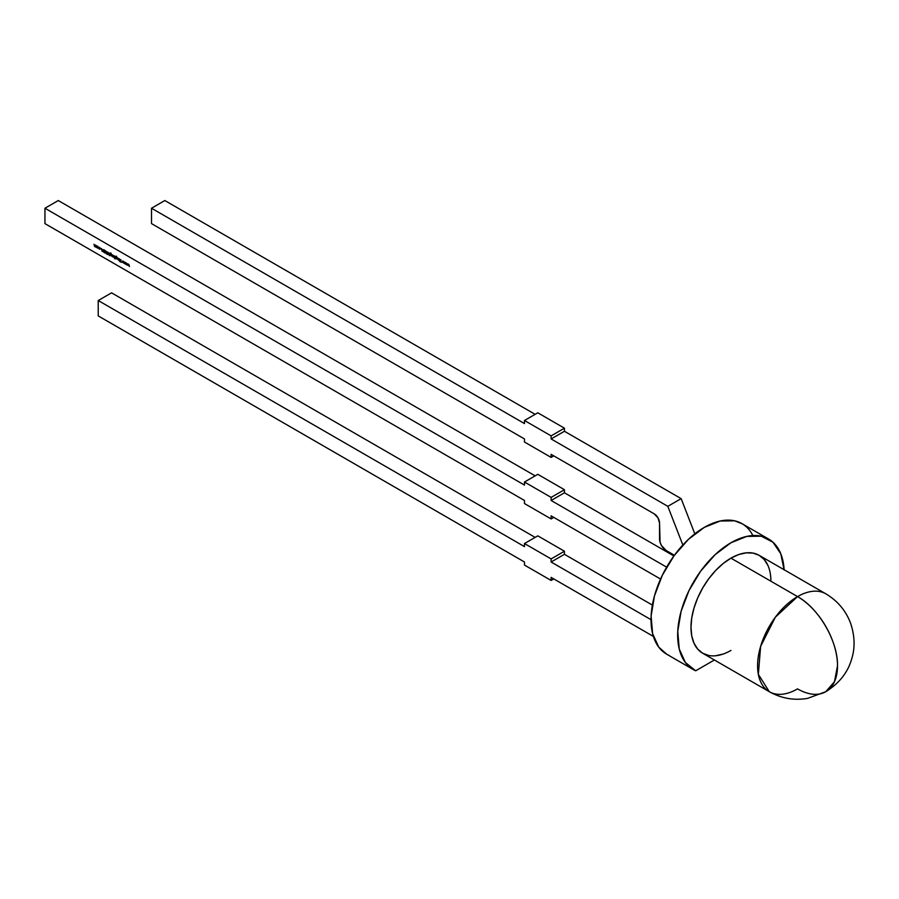<?xml version="1.0" encoding="UTF-8"?>
<svg xmlns="http://www.w3.org/2000/svg" width="899" height="899" viewBox="0 0 899 899"><rect width="100%" height="100%" fill="white"/><g stroke="black" fill="none" stroke-linecap="round" stroke-linejoin="round"><path stroke-width="1.35" d="M708.738 655.483L702.692 653.236L769.286 691.691L758.351 674.374L760.621 646.403L775.343 617.197L797.548 596.599A56.513 32.622 60 0 1 837.508 665.822A56.513 32.622 60 0 1 797.548 688.892A56.513 32.622 -60 0 1 757.587 665.822A56.513 32.622 -60 0 1 797.548 596.599A56.513 32.622 120 0 1 825.799 593.801C837.767 600.948 846.083 610.927 850.769 623.737C854.803 636.155 855.14 647.808 851.758 658.709C847.926 672.328 839.273 683.33 825.799 691.691L834.463 681.723L837.508 665.822C838.059 641.481 818.899 608.297 797.548 596.599L730.943 558.155A56.513 32.622 -60 0 1 759.206 555.357L825.799 593.801A56.513 32.622 120 0 0 797.548 596.599A56.513 32.622 60 0 1 837.508 665.822A56.513 32.622 60 0 1 825.799 691.691A56.513 32.622 60 0 1 797.548 688.892A56.513 32.622 -60 0 1 769.286 691.691A56.513 32.622 -60 0 1 760.621 646.403A56.513 32.622 -60 0 1 797.548 596.599L730.943 558.155A56.513 32.622 120 0 0 694.028 607.949A56.513 32.622 120 0 0 702.692 653.236L697.714 649.112L694.028 643.268L691.747 635.93L690.983 627.367L691.747 617.916L694.028 607.949L697.714 597.846L702.692 587.98L708.738 578.742L715.649 570.494L723.144 563.538L730.943 558.155L738.742 554.537L746.237 552.84L753.148 553.11L759.206 555.357L764.172 559.481L767.858 565.325M666.631 567.157L551.121 500.473L666.631 567.157L551.121 500.473L551.121 497.394L524.477 482.021L524.477 485.089L44.95 208.242L44.95 223.626L524.477 500.473L524.477 503.552L551.121 518.937L551.121 515.857L660.563 579.046M126.366 262.935L127.04 265.126L126.377 263.441L125.871 264.441L125.332 262.845L124.669 263.755L125.321 262.328L125.86 263.935L126.399 262.957L127.04 265.126L126.377 263.441L125.871 264.441L125.332 262.845L124.669 263.755L125.321 262.328L125.86 263.935L126.399 262.957L127.04 265.126L126.377 263.441L125.871 264.441L125.332 262.845L124.669 263.755L125.321 262.328L125.86 263.935L126.366 262.935M119.174 258.788L119.365 260.688L119.174 258.788M118.544 258.418L118.735 260.328L117.376 258.665L117.567 257.856L118.32 259.766L118.735 258.53L118.735 260.328L117.376 258.665L117.567 257.856L117.983 259.71L118.735 258.53L118.735 260.328L117.376 258.665L117.567 257.856L117.983 259.71L118.544 258.418M114.746 256.563L114.937 258.867L113.296 256.282L114.937 256.339L114.937 258.867L113.296 256.282L114.937 256.339L114.937 258.867L113.296 256.282L114.937 256.451M111.847 254.552L112.038 256.462L111.847 254.552M111.24 255.754L111.734 255.091L109.858 255.204L109.914 253.26L111.128 253.574L111.442 254.192L110.667 253.394L110.049 253.855L111.465 255.237L109.858 255.204L109.914 253.26L110.644 253.17L111.442 254.192L110.667 253.394L110.049 253.855L111.465 255.237L109.858 255.204L109.914 253.26L110.644 253.17L111.442 254.192L110.667 253.394L110.049 253.855L111.465 255.237L110.667 255.698L111.465 255.237M107.43 253.799L107.239 251.889L107.7 253.956L107.43 254.529L106.959 253.529L107.239 251.889L106.959 253.529L107.239 251.889L107.622 253.687M103.745 250.023L104.835 250.978L103.891 250.259L104.689 252.372L103.835 252.327L104.498 252.271L103.576 250.383L104.835 250.978L103.767 250.495L104.172 252.641L103.576 250.383L104.453 250.158L104.835 250.978L103.767 250.495L104.07 251.462L104.026 250.338M98.328 247.641L97.193 247.854L96.946 246.191L98.092 246.843L97.519 248.113L96.71 246.708L97.519 246.247L98.328 247.641L97.519 248.113L96.71 246.708L97.519 246.247L98.328 247.641M96.137 245.483L96.328 247.394L94.541 246.393L94.013 244.258L94.575 246.191L95.272 244.977L95.642 246.809L96.328 245.596L96.328 247.394L94.541 246.393L94.013 244.258L94.575 246.191L95.272 244.977L95.642 246.809L96.328 245.596L96.328 247.394L94.541 246.393L94.013 244.258L94.575 246.191L95.272 244.977L95.642 246.809L96.137 245.483M100.239 248.731L99.362 249.18L98.654 248.349L99.845 249.045L99.845 248.012L98.654 247.315L99.98 247.922L100.239 248.731L99.362 249.18L98.654 248.349L100.047 248.641L98.654 247.315L100.239 248.731L99.362 249.18L98.654 248.349L100.047 248.641L98.654 247.315L100.239 248.731L99.587 249.057M103.295 249.619L102.261 251.484L101.272 248.45L102.767 250.102L103.295 249.619L102.261 251.484L101.272 248.45L102.767 250.102L103.295 249.619L102.261 251.484L101.272 248.45L102.767 250.102L103.295 249.619M106.509 251.934L106.554 253.956L105.857 251.282L105.183 253.17L105.846 251.023L106.509 251.934L105.397 251.439L105.183 253.17L105.846 251.023L106.509 251.934L105.397 251.439L105.183 253.17L105.846 251.023L106.554 253.956L106.352 252.035M109.229 253.046L109.42 255.676L108.049 253.282L108.24 252.473L109.004 254.383L109.42 253.147L109.42 255.676L108.049 253.282L108.24 252.473L108.667 254.327L109.42 253.147L109.42 255.676L108.049 253.282L108.24 252.473L108.667 254.327L109.229 253.046M112.78 255.091L112.971 257.002L112.229 256.541L112.971 255.204L112.971 257.002L112.229 256.541L112.971 255.204L112.971 257.002L112.229 256.541L112.78 255.091M116.432 258.743L115.375 258.395L115.432 256.44L116.645 256.766L116.96 257.384L116.185 256.586L115.566 257.047L116.994 258.429L115.375 258.395L115.432 256.44L116.162 256.35L116.96 257.384L116.185 256.586L115.566 257.047L116.994 258.429L115.375 258.395L115.432 256.44L116.162 256.35L116.96 257.384L116.185 256.586L115.566 257.047L116.994 258.429L116.185 258.89L116.994 258.429M120.837 259.744L121.028 262.317L120.837 261.272L119.679 261.542L120.724 261.036L119.601 259.024L120.837 260.935L121.028 259.856L121.028 262.317L120.837 261.272L119.679 261.542L120.724 261.036L119.601 259.024L120.837 260.935L121.028 259.856L121.028 262.317L120.837 261.272L119.679 261.542L120.724 261.036L119.601 259.024L120.837 260.935L120.837 259.744M123.905 261.519L124.59 263.71L123.916 262.025L123.41 263.025L122.882 261.429L122.208 262.328L122.86 260.912L123.399 262.519L123.938 261.53L124.59 263.71L123.916 262.025L123.41 263.025L122.882 261.429L122.208 262.328L122.86 260.912L123.399 262.519L123.938 261.53L124.59 263.71L123.916 262.025L123.41 263.025L122.882 261.429L122.208 262.328L122.86 260.912L123.399 262.519L123.905 261.519M128.827 264.351L129.501 266.542L127.793 264.261L127.13 265.171L127.782 263.755L128.31 265.351L128.827 264.351L129.501 266.542L127.793 264.261L127.13 265.171L127.782 263.755L128.31 265.351L128.827 264.351L129.501 266.542L127.793 264.261L127.13 265.171L127.782 263.755L128.31 265.351L128.827 264.351M784.13 569.955L780.781 553.773L772.915 542.164L761.239 536.197L746.811 536.4L730.943 542.771L715.076 554.717L700.647 571.168L688.971 590.621L681.105 611.32L677.756 631.379L679.228 648.977L685.398 662.518L695.702 670.789L714.39 659.99M723.144 654.056L715.649 655.753M784.119 569.741A75.347 43.5 120 0 0 768.623 539.04A75.347 43.5 120 0 0 693.264 582.541A75.347 43.5 120 0 0 693.264 669.553A75.347 43.5 120 0 0 695.702 670.789A75.347 43.5 120 0 1 707.513 562.572A75.347 43.5 120 0 1 784.119 569.741M768.623 539.04L741.978 523.656A75.347 43.5 120 0 0 666.631 567.168A75.347 43.5 120 0 0 666.631 654.169L693.264 669.553M742.383 523.892L734.595 520.813L720.166 521.027L704.299 527.387L688.443 539.344L674.014 555.784L662.338 575.248L654.461 595.936L651.112 615.995L652.595 633.593L658.765 647.145L666.889 654.315M681.15 498.642L564.437 431.262L681.15 498.642L667.822 506.328L551.121 438.948L564.437 431.262L681.15 498.642L667.822 506.328L551.121 438.948L564.437 431.262L564.437 428.182L551.121 435.88L551.121 438.948L564.437 431.262L564.437 428.182L551.121 435.88L524.477 420.496L537.804 412.798L564.437 428.182L551.121 435.88L551.121 438.948L667.822 506.328L682.835 544.996L667.822 506.328L681.15 498.642L694.815 533.849M551.121 438.948L551.121 435.88L524.477 420.496L537.804 412.798L564.437 428.182L564.437 431.262M551.121 435.88L524.477 420.496L524.477 423.575L151.515 208.242L164.832 200.544L535.141 414.338M564.437 428.182L537.804 412.798L524.477 420.496L524.477 423.575L151.515 208.242L164.832 200.544L151.515 208.242L151.515 223.615L524.477 438.948L524.477 442.027L551.121 457.411L524.477 442.027L524.477 438.948L524.477 442.027L551.121 457.411L553.784 455.872L551.121 457.411L551.121 454.332L654.225 513.857A7.54 4.349 60 0 1 659.551 523.083L660.057 542.221L661.495 545.558L666.204 550.525A9.417 5.439 60 0 1 659.551 538.984L659.551 523.083L659.551 538.984A9.417 5.439 60 0 0 666.204 550.525L673.306 554.627L673.812 556.054M151.515 208.242L151.515 223.615L524.477 438.948L151.515 223.615L151.515 208.242L524.477 423.575L524.477 420.496M551.121 457.411L551.121 454.332L654.225 513.857L551.121 454.332L551.121 457.411L553.784 455.872M654.225 513.857L657.989 517.835L659.551 523.083A7.54 4.349 60 0 0 654.225 513.857M666.204 550.525L673.306 554.627L666.204 550.525M44.95 208.242L44.95 223.626L44.95 208.242L58.266 200.544L44.95 208.242L524.477 485.089L524.477 482.021L537.804 474.324L524.477 482.021L551.121 497.394L564.437 489.708L551.121 497.394L551.121 500.473L564.437 492.787L551.121 500.473L551.121 497.394L524.477 482.021L524.477 485.089L44.95 208.242L58.266 200.544L535.141 475.863M44.95 223.626L524.477 500.473L524.477 503.552L551.121 518.937L551.121 515.857L551.121 518.937L553.784 517.397L551.121 518.937L524.477 503.552L524.477 500.473L44.95 223.626M524.477 482.021L537.804 474.324L564.437 489.708L564.437 492.787L673.756 555.897M551.121 497.394L564.437 489.708L537.804 474.324L564.437 489.708L564.437 492.787L551.121 500.473M652.382 605.083L564.437 554.312L652.382 605.083L564.437 554.312L551.121 561.999L651.022 619.681M564.437 554.312L564.437 551.233L551.121 558.92L551.121 561.999L564.437 554.312L564.437 551.233L551.121 558.92L524.477 543.547L537.804 535.849L564.437 551.233L551.121 558.92L551.121 561.999L564.437 554.312L564.437 551.233L537.804 535.849L564.437 551.233M551.121 561.999L551.121 558.92L524.477 543.547L537.804 535.849L524.477 543.547L524.477 546.614L98.227 300.524L524.477 546.614L524.477 543.547L524.477 546.614L98.227 300.524L111.555 292.838L98.227 300.524L98.227 315.909L98.227 300.524L111.555 292.838L535.141 537.388M653.382 636.425L551.121 577.383L653.382 636.425L551.121 577.383L551.121 580.451L553.784 578.922L551.121 580.451L524.477 565.078L524.477 561.999L98.227 315.909L98.227 300.524M524.477 561.999L98.227 315.909L524.477 561.999L524.477 565.078L551.121 580.451L524.477 565.078L524.477 561.999M551.121 580.451L551.121 577.383L551.121 580.451L553.784 578.922M95.373 246.135L94.8 246.236M94.833 246.034L95.339 245.416L94.833 246.034M95.272 245.461L94.575 246.191M95.901 246.652L96.407 246.09L95.901 246.652M96.328 246.135L95.642 246.809M97.216 246.034L96.71 246.708L97.519 246.247M97.081 246.416L98.137 247.528L97.519 247.888L96.901 246.82L97.789 246.315L97.171 246.663M97.957 247.933L98.407 247.371M96.901 246.82L97.519 247.888L96.901 246.82L97.519 246.472L98.137 247.528L97.699 246.371M97.519 247.888L98.306 247.427M99.643 248.809L100.317 248.495L99.643 248.809M100.227 248.54L99.384 248.967M99.553 247.439L98.811 247.528M99.643 247.394L98.935 247.461M99.632 249.023L100.25 249.113M101.902 249.855L102.924 250.136L102.272 251.012L101.902 249.855L102.924 250.136L102.272 251.012L102.115 249.731M102.924 250.136L102.272 251.012L102.812 250.068M104.374 250.203L103.767 250.495M104.689 252.372L103.599 251.9L104.498 252.271L104.217 251.383L104.172 252.641L103.868 251.742L104.801 252.54M104.43 252.495L104.958 252.214L104.104 252.181M103.835 250.225L104.453 249.911L104.003 250.787M106.048 251.169L105.397 251.439M105.453 251.529L105.576 250.888M109.42 254.395L108.858 254.395M109.42 254.035L108.667 254.327M110.184 253.102L110.914 253.012M110.835 253.293L110.049 253.765M110.341 253.327L110.937 253.248L110.319 253.608M110.319 254.271L110.925 253.934L110.319 254.271M110.914 255.316L111.543 254.968L110.644 255.473L110.049 254.428L110.835 253.99L111.094 255.53M110.049 254.428L110.656 254.091L110.049 254.428L110.644 255.473L110.049 254.428L110.835 253.99M110.644 255.473L111.274 255.125L110.656 254.091L111.454 255.024M113.016 256.136L112.442 256.507M114.937 257.586L114.342 257.563M113.813 255.619L113.296 256.282L114.117 255.833M113.948 255.844L114.836 257.372L113.488 256.395L114.117 256.058L114.566 257.53M114.297 255.957L113.488 256.395L114.117 256.058L114.746 257.136L114.297 255.957L113.488 256.395L114.117 257.474L113.488 256.395M114.387 255.9L113.757 256.249L114.387 255.9L115.016 256.979L114.387 257.316M115.701 256.294L116.432 256.204M116.364 256.485L115.566 256.957M115.859 256.518L116.454 256.429L115.836 256.799M116.454 258.732L117.252 258.271L116.758 258.946M115.836 257.462L116.443 257.125L115.836 257.462M116.432 258.507L117.061 258.159L116.623 258.71M116.173 258.654L115.566 257.608L116.353 257.17L116.971 258.204L116.173 258.654L116.803 258.305L116.173 258.654L115.735 257.204L115.735 258.204L116.803 258.305L116.353 257.17M118.735 259.406L117.983 259.71M120.837 261.272L119.949 261.699M122.522 262.205L122.961 261.126L122.208 262.328M123.995 261.71L123.399 262.519M124.983 263.621L125.422 262.542L124.669 263.755M126.456 263.126L125.86 263.935M127.433 265.048L127.872 263.958L127.13 265.171M128.905 264.553L128.31 265.351M797.548 596.599L730.943 558.155A56.513 32.622 120 0 0 690.983 627.367A56.513 32.622 120 0 0 730.943 650.438M730.943 558.155A56.513 32.622 -60 0 1 770.904 581.226M752.868 535.557A75.347 43.5 120 0 0 672.654 557.695A75.347 43.5 120 0 0 669.058 655.405M682.835 544.996L667.822 506.328M553.784 517.397L551.121 518.937M564.437 489.708L564.437 492.787M551.121 558.92L524.477 543.547M102.666 250.293L102.272 251.012M109.498 254.35L108.903 254.372M115.016 257.541L114.375 257.541M114.117 257.474L114.937 257.024M115.566 257.608L116.971 258.204M118.814 259.744L118.219 259.755M122.478 262.182L122.961 261.126M124.939 263.598L125.422 262.542M127.388 265.014L127.872 263.958M769.286 691.691C781.456 698.478 794.266 700.692 807.695 698.343L825.799 691.691"/></g></svg>
